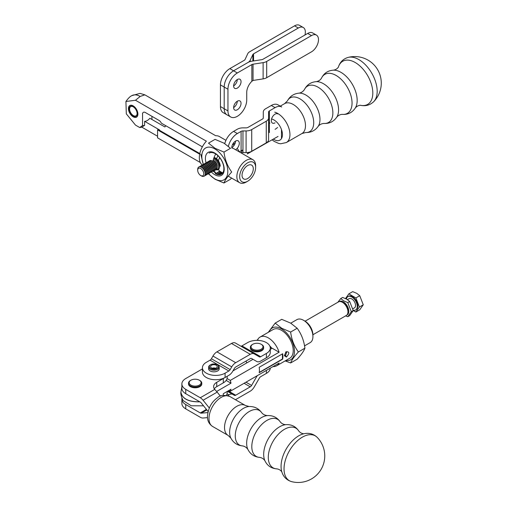 <?xml version="1.0" encoding="UTF-8"?>
<svg xmlns="http://www.w3.org/2000/svg" width="507" height="507" viewBox="0 0 507 507"><rect width="100%" height="100%" fill="white"/><g stroke="black" fill="none" stroke-linecap="round" stroke-linejoin="round"><path stroke-width="0.76" d="M211.406 358.76A2.655 1.534 120 0 1 210.075 360.16L206.324 362.328A13.271 7.662 0 0 0 202.432 367.746A13.271 7.662 0 0 0 210.627 374.825A13.271 7.662 0 0 0 225.089 373.165L228.847 370.997A2.655 1.534 120 0 0 230.172 369.597L211.406 358.76L212.965 356.053A7.966 4.595 -60 0 1 216.945 351.852L235.717 362.689L250.255 354.292A7.966 4.595 -60 0 1 254.241 353.899L259.369 356.858A2.655 1.534 120 0 0 260.693 356.732L241.928 345.894L247.625 342.605A13.271 7.662 180 0 1 262.087 340.945A13.271 7.662 180 0 1 270.282 348.024A13.271 7.662 180 0 1 266.397 353.442L260.693 356.732M202.432 367.746L202.432 372.081A13.271 7.662 0 0 0 210.627 379.16A13.271 7.662 0 0 0 225.089 377.5L228.847 375.332A7.966 4.595 120 0 0 232.827 371.13L234.392 368.424A2.655 1.534 -60 0 1 235.717 367.024L250.255 358.626A2.655 1.534 -60 0 1 251.586 358.5L256.713 361.459A7.966 4.595 120 0 0 260.693 361.066L266.397 357.777L266.397 353.442M254.241 353.899L235.47 343.062A7.966 4.595 120 0 0 231.49 343.454L216.945 351.852M235.717 362.689A7.966 4.595 120 0 0 231.737 366.891L230.172 369.597M270.282 348.024L270.282 352.359A13.271 7.662 180 0 1 266.397 357.777M240.61 346.028A2.655 1.534 120 0 0 241.928 345.894M258.278 355.337A5.311 3.067 180 0 1 256.884 355.426M251.573 358.493L256.713 361.459L251.573 358.493M208.637 368.443A5.311 3.067 0 0 0 208.605 368.785A5.311 3.067 0 0 0 210.158 370.953A5.311 3.067 0 0 0 215.944 371.612A5.311 3.067 0 0 0 219.22 368.785A5.311 3.067 0 0 0 219.189 368.443M235.419 399.719A7.966 4.595 120 0 0 235.717 399.554L250.255 391.163A7.966 4.595 -60 0 0 254.241 386.955L259.369 378.076A2.655 1.534 -60 0 1 260.693 376.676L266.397 373.38A13.271 7.662 0 0 0 270.275 368.164M227.402 391.322L232.827 394.452A7.966 4.595 120 0 0 228.847 394.845L227.599 395.568M257.252 375.681A7.966 4.595 120 0 0 256.713 376.543L251.586 385.428L245.984 382.189M244.108 383.273L250.255 386.828A2.655 1.534 120 0 0 251.586 385.428M250.255 386.828L235.717 395.219L228.182 390.872M232.827 394.452L234.392 395.352A2.655 1.534 120 0 0 235.717 395.219M246.091 361.035A6.502 3.752 -120 0 0 246.782 362.917M312.927 334.747L346.319 315.468A7.833 4.519 -120 0 0 347.941 311.881A7.833 4.519 -120 0 0 342.402 302.292L342.402 302.292A7.833 4.519 -120 0 0 338.492 301.906L305.094 321.185M271.283 347.587L270.282 348.163M343.34 302.837L342.402 302.292L343.34 302.837A6.502 3.752 60 0 1 347.941 310.797L347.941 311.881M212.16 368.24A3.321 1.914 180 0 1 215.671 368.24M217.173 368.5A4.614 2.662 180 0 1 210.652 368.5A4.614 2.662 180 0 1 210.652 364.736A4.614 2.662 180 0 1 217.173 364.736A4.614 2.662 180 0 1 217.173 368.5M217.395 364.869A5.273 3.048 180 0 1 217.642 365.002A5.273 3.048 180 0 1 219.189 367.157A5.273 3.048 180 0 1 217.642 369.311A5.273 3.048 180 0 1 211.894 369.971A5.273 3.048 180 0 1 208.637 367.157A5.273 3.048 180 0 1 210.183 365.002A5.273 3.048 180 0 1 210.43 364.869M211.565 365.262A3.321 1.914 180 0 1 215.183 364.844A3.321 1.914 180 0 1 217.23 366.618A3.321 1.914 180 0 1 213.916 368.532A3.321 1.914 180 0 1 210.595 366.618A3.321 1.914 180 0 1 211.565 365.262M207.826 412.597A7.966 4.595 -120 0 0 207.597 412.609L201.209 413.18L206.843 409.929M181.962 398.236A13.271 7.662 0 0 0 181.874 399.129A13.271 7.662 0 0 0 185.758 404.548L200.271 412.932A2.655 1.534 -120 0 0 201.209 413.18M207.483 417.629L203.085 418.022A7.966 4.595 60 0 1 200.271 417.267L185.758 408.883A13.271 7.662 0 0 1 181.874 403.464L181.874 399.129M270.282 349.355L272.196 348.246L279.097 352.232A16.592 9.576 -120 0 0 260.053 337.079L273.191 329.493A16.592 9.576 -120 0 1 289.782 339.069A16.592 9.576 -120 0 1 289.782 358.227L276.645 365.813A16.592 9.576 60 0 0 279.097 363.069L230.298 391.246A16.592 9.576 60 0 0 230.977 389.256L223.295 393.711A13.271 7.662 0 0 0 223.91 393.337M226.344 395.314A13.271 7.662 0 0 0 227.187 392.627L227.187 391.442M220.425 396.176L217.814 392.925A10.615 8.372 -144.9 0 1 217.199 392.101L214.734 389.401A10.615 6.128 180 0 1 213.618 386.664A10.615 6.128 180 0 1 216.73 382.329L223.295 378.539A13.271 7.662 0 0 0 224.151 377.994M208.098 411.45A7.966 4.595 60 0 1 207.597 410.866L201.209 402.919A2.655 1.534 60 0 0 200.271 402.089L185.758 393.711L185.758 389.376L200.271 397.754L214.734 389.401M209.302 407.977L203.085 400.251A7.966 4.595 -120 0 0 200.271 397.754M185.758 389.376A13.271 7.662 0 0 1 181.874 383.957A13.271 7.662 0 0 1 185.758 378.539L202.432 368.906M214.303 388.831A10.615 6.128 180 0 1 216.73 386.664L223.295 382.874A13.271 7.662 0 0 0 227.187 377.455L227.187 376.289M181.874 383.957L181.874 388.292A13.271 7.662 0 0 0 185.758 393.711M252.556 344.424A6.635 3.834 0 0 0 252.309 344.557L252.309 344.557A6.635 3.834 0 0 0 250.363 347.27A6.635 3.834 0 0 0 254.463 350.806A6.635 3.834 0 0 0 261.694 349.976A6.635 3.834 0 0 0 263.634 347.27A6.635 3.834 0 0 0 261.694 344.557A6.635 3.834 0 0 0 261.447 344.424M252.778 344.285L252.309 344.557L252.778 344.285A5.97 3.448 180 0 1 261.225 344.285A5.97 3.448 180 0 1 261.225 349.165A5.97 3.448 180 0 1 252.778 349.165A5.97 3.448 180 0 1 252.778 344.285L252.778 344.285M250.363 347.27L250.363 348.024A6.635 3.834 0 0 0 254.463 351.566A6.635 3.834 0 0 0 261.694 350.736A6.635 3.834 0 0 0 263.634 348.024L263.634 347.27M190.695 380.351A6.635 3.834 0 0 0 190.448 380.484L190.917 380.218A5.97 3.448 180 0 1 199.365 380.218A5.97 3.448 180 0 1 199.365 385.092A5.97 3.448 180 0 1 190.917 385.092A5.97 3.448 180 0 1 190.917 380.218L190.448 380.484A6.635 3.834 0 0 0 188.509 383.197A6.635 3.834 0 0 0 192.603 386.733A6.635 3.834 0 0 0 199.834 385.903A6.635 3.834 0 0 0 201.78 383.197A6.635 3.834 0 0 0 199.834 380.484A6.635 3.834 0 0 0 199.587 380.351M201.78 383.197L201.78 383.957A6.635 3.834 180 0 1 199.834 386.664A6.635 3.834 180 0 1 192.603 387.494A6.635 3.834 180 0 1 188.509 383.957L188.509 383.197M284.034 468.886A25.895 14.95 -60 0 1 296.709 441.445A25.895 14.95 -60 0 1 317.192 437.364L317.192 437.364C313.364 433.77 308.845 432.591 303.63 433.815A24.913 14.386 -60 0 0 281.062 466.37A24.913 14.386 -60 0 0 281.772 471.675C283.318 476.802 286.601 480.129 291.626 481.644A25.895 14.95 -60 0 1 284.034 468.886M317.186 437.357A26.548 26.548 0 0 1 291.645 481.65A25.895 14.95 -60 0 1 291.626 481.644M275.174 323.111L281.715 319.334L290.644 323.111L297.178 328.263L290.638 332.041L281.715 328.263L275.174 323.111L268.247 332.345M269.23 331.774A18.385 10.615 60 0 1 290.676 338.549A18.385 10.615 60 0 1 285.821 360.509M285.13 360.914L290.638 362.961C291.607 360.23 294.18 356.56 298.37 351.966C294.18 346.256 291.607 339.614 290.638 332.041M297.178 328.263C301.367 333.974 303.947 340.615 304.91 348.189L298.37 351.966M304.91 348.189C303.947 350.926 301.367 354.589 297.178 359.184L290.638 362.961M348.829 293.864L355.876 297.932L359.742 295.701L356.763 293.35L352.695 291.633L348.829 293.864L345.54 298.541M355.876 297.932L359.4 307.014L355.876 312.02L353.202 310.48M353.151 310.157A7.719 4.455 -120 0 0 355.648 309.954L356.212 309.625A7.719 4.455 -120 0 0 356.212 300.714A7.719 4.455 -120 0 0 348.493 296.259L347.929 296.582A7.719 4.455 -120 0 0 346.427 298.991M352.897 308.763L354.444 307.869A5.311 3.067 -120 0 0 354.444 301.735A5.311 3.067 -120 0 0 349.133 298.674L347.479 299.624M355.876 312.02L359.742 309.79L363.266 304.783L359.742 295.701M359.4 307.014L363.266 304.783M355.648 309.954A7.719 4.455 -120 0 0 355.648 301.044A7.719 4.455 -120 0 0 347.929 296.582M339.303 301.602A7.7 4.443 60 0 1 343.34 301.861A7.7 4.443 60 0 1 348.423 308.82A7.7 4.443 60 0 1 346.991 314.917M345.59 315.893L347.789 316.691L351.313 311.678L347.789 302.597L343.721 300.879L340.748 298.534L337.839 302.28M340.748 298.534L342.65 297.432L346.718 299.149L349.697 301.5L353.221 310.582L349.697 315.595L347.789 316.691M349.697 301.5L347.789 302.597M353.221 310.582L351.313 311.678M232.96 370.896L253.012 359.324M258.323 356.256L259.102 355.806M199.783 401.804C188.566 401.886 182.273 398.724 180.898 392.317L181.874 386.733M259.248 372.411L282.424 359.032L282.424 353.88M282.424 359.032L282.659 359.165A16.592 9.576 60 0 0 282.659 353.747L259.191 367.29A16.592 9.576 -120 0 1 259.191 372.708L282.659 359.165M284.44 355.154L284.706 355.603L285.58 355.432L286.696 352.156L285.637 352.156M286.398 357.061L284.408 355.718L285.999 351.782C289.548 351.528 289.681 353.29 286.398 357.061L285.58 355.432M251.694 351.871L251.206 352.15M271.885 348.429A7.966 4.595 -120 0 0 269.819 346.021M203.548 405.828L191.221 405.784L183.002 400.473C181.329 396.55 180.631 393.857 180.898 392.393L180.898 392.355M199.885 401.861C188.617 402.026 182.292 398.87 180.898 392.393L180.898 392.317M230.298 391.246L228.911 390.447M276.645 365.813A16.592 9.576 60 0 1 273.039 366.567M251.402 351.364L250.629 351.814M260.053 337.079A16.592 9.576 -120 0 0 257.594 339.817L258.627 340.419M257.594 339.817L256.656 340.362M244.501 347.377L243.721 347.827M304.536 345.875L310.176 342.618A13.271 7.662 -120 0 0 312.927 336.547L312.927 334.918A11.281 6.515 -120 0 0 304.948 321.102L303.541 320.291A13.271 7.662 -120 0 0 296.906 319.632L290.764 323.174M312.927 336.547A13.271 7.662 -120 0 0 303.541 320.291M216.692 391.436L230.977 383.184L226.16 380.408M279.097 352.232L230.298 380.408L227.054 378.539M230.977 383.184A16.592 9.576 -120 0 0 230.298 380.408M199.802 153.577L158.146 129.532L157.563 129.868L199.676 154.179L157.563 129.868L158.146 129.532L199.802 153.577M135.489 100.259L140.205 96.431C136.972 94.644 134.197 94.378 131.871 95.633C134.197 94.378 136.972 94.644 140.205 96.431L144.875 94.847L140.205 96.431C136.998 94.625 134.241 94.346 131.94 95.595C134.241 94.346 136.998 94.625 140.205 96.431L135.489 100.259L125.926 101.489L126.313 113.847L135.489 125.096L139.736 127.542L142.549 125.508A12.612 7.282 -60 0 0 144.615 125.4L141.795 127.137A16.592 9.576 -60 0 1 139.736 127.542L142.549 125.508L142.549 113.156L142.549 125.508A12.612 7.282 -60 0 0 144.615 125.4L144.615 121.312A7.966 4.595 120 0 0 149.869 118.277L164.883 126.946A7.966 4.595 120 0 0 165.795 125.73A7.966 4.595 120 0 1 164.883 126.946L149.869 118.277A7.966 4.595 120 0 1 144.615 121.312L159.629 129.982A7.966 4.595 -60 0 1 158.406 129.684A7.966 4.595 -60 0 0 159.629 129.982L144.615 121.312L144.615 125.4L141.795 127.137L157.563 136.237L141.795 127.137A16.592 9.576 -60 0 1 139.736 127.542L135.489 125.096L126.313 113.847L125.926 101.489L135.489 100.259L206.368 141.18L135.489 100.259M247.663 165.516A7.966 4.595 -60 0 1 251.643 165.124A7.966 4.595 -60 0 1 251.643 174.319A7.966 4.595 -60 0 1 243.677 178.914A7.966 4.595 -60 0 1 242.46 172.538A7.966 4.595 -60 0 1 247.663 165.516A7.966 4.595 -60 0 1 251.643 165.124A7.966 4.595 -60 0 1 251.643 174.319A7.966 4.595 -60 0 1 243.677 178.914A7.966 4.595 -60 0 1 242.46 172.538A7.966 4.595 -60 0 1 247.663 165.516M142.682 113.238L142.682 113.238A3.98 2.301 60 0 1 143.373 112.326A3.98 2.301 60 0 1 145.363 112.529L158.995 120.4A3.98 2.301 60 0 1 161.321 123.144L202.35 146.834L161.321 123.144A3.98 2.301 60 0 0 158.995 120.4L145.363 112.529A3.98 2.301 60 0 0 143.373 112.326A3.98 2.301 60 0 0 142.682 113.238M139.983 93.383L144.875 94.847L215.754 135.762L144.875 94.847L139.983 93.383L131.871 95.633C130.242 96.279 128.265 98.231 125.926 101.489C128.265 98.231 130.242 96.279 131.871 95.633L139.983 93.383M216.603 158.843A11.813 6.819 -60 0 1 217.928 155.719A11.813 6.819 -60 0 0 216.603 158.843M215.9 172.843A16.592 9.576 -60 0 1 213.739 170.644A16.592 9.576 -60 0 0 215.9 172.843L212.883 171.1L215.9 172.843M212.889 161.397A16.592 9.576 -60 0 1 215.735 153.976A16.592 9.576 -60 0 0 212.889 161.397M232.7 144.235A16.592 9.576 -60 0 1 234.044 145.42A16.592 9.576 -60 0 0 232.7 144.235M151.935 116.318L151.935 119.468L151.935 116.318M219.354 136.522A16.592 9.576 120 0 0 215.754 135.762A16.592 9.576 120 0 1 219.354 136.522L225.945 140.325L219.354 136.522M128.423 108.599A6.705 3.872 -120 0 0 131.351 115.343A6.705 3.872 -120 0 0 136.516 117.136A6.705 3.872 -120 0 0 136.516 109.398A6.705 3.872 -120 0 0 129.811 105.532A6.705 3.872 -120 0 0 128.423 108.599A6.705 3.872 -120 0 0 131.351 115.343A6.705 3.872 -120 0 0 136.516 117.136A6.705 3.872 -120 0 0 136.516 109.398A6.705 3.872 -120 0 0 129.811 105.532A6.705 3.872 -120 0 0 128.423 108.599M247.663 181.233A11.281 6.515 -60 0 1 239.684 176.626A11.281 6.515 -60 0 1 247.663 162.81A11.281 6.515 -60 0 1 255.636 167.411A11.281 6.515 -60 0 1 247.663 181.233L246.25 182.045A13.271 7.662 -60 0 1 239.615 182.704A13.271 7.662 -60 0 1 239.615 167.373A13.271 7.662 -60 0 1 252.892 159.711A13.271 7.662 -60 0 1 255.636 165.789A13.271 7.662 -60 0 0 252.892 159.711A13.271 7.662 -60 0 0 239.615 167.373A13.271 7.662 -60 0 0 239.615 182.704A13.271 7.662 -60 0 0 246.25 182.045L247.663 181.233A11.281 6.515 -60 0 1 239.684 176.626A11.281 6.515 -60 0 1 247.663 162.81A11.281 6.515 -60 0 1 255.636 167.411A11.281 6.515 -60 0 1 247.663 181.233L246.25 182.045L247.663 181.233M218.378 160.846A13.271 7.662 -60 0 1 219.658 157.62A13.271 7.662 -60 0 0 218.378 160.846M231.807 148.019A13.271 7.662 -60 0 1 233.651 148.608L252.892 159.711L233.651 148.608A13.271 7.662 -60 0 0 231.807 148.019M222.712 172.944L220.38 171.594A13.271 7.662 -60 0 1 218.441 169.458A13.271 7.662 -60 0 0 220.38 171.594L222.712 172.944A12.193 7.041 -120 0 1 218.39 171.784M202.331 164.978A16.592 9.576 -60 0 1 206.368 141.18A16.592 9.576 -60 0 0 202.331 164.978M200.309 162.513L157.563 137.834L157.563 129.868L157.563 137.834L200.309 162.513M133.164 106.026A6.502 3.752 60 0 1 137.765 113.986A6.502 3.752 60 0 1 133.164 116.642A6.502 3.752 60 0 1 128.563 108.682A6.502 3.752 60 0 1 133.164 106.026M133.164 106.774L133.164 106.774A5.59 3.226 60 0 1 137.112 113.612A5.59 3.226 60 0 1 133.164 115.894A5.59 3.226 60 0 1 129.209 109.056A5.59 3.226 60 0 1 133.164 106.774M137.112 113.505A5.324 3.074 60 0 1 136.009 115.837A5.324 3.074 60 0 1 130.692 112.763A5.324 3.074 60 0 1 130.692 106.616A5.324 3.074 60 0 1 133.259 106.825M266.264 142.866A7.966 4.595 0 0 0 268.596 139.615L268.596 117.941A7.966 4.595 180 0 1 266.264 121.192L251.726 129.583L251.726 151.257L266.264 142.866A7.966 4.595 0 0 0 268.596 139.615L268.596 117.941A7.966 4.595 180 0 1 266.264 121.192L251.726 129.583L251.726 151.257A7.966 4.595 180 0 1 246.091 152.607L242.967 152.607L242.967 130.933L246.091 130.933A7.966 4.595 0 0 0 251.726 129.583A7.966 4.595 0 0 1 246.091 130.933L242.967 130.933A2.655 1.534 180 0 0 241.091 131.383L237.339 133.55A13.271 7.662 120 0 0 228.391 146.276A13.271 7.662 120 0 1 237.339 133.55L233.581 131.383A13.271 7.662 120 0 0 224.759 143.614A13.271 7.662 120 0 1 233.581 131.383L237.339 129.215L233.581 131.383L237.339 133.55L241.091 131.383A2.655 1.534 180 0 1 242.967 130.933L242.967 152.607A2.655 1.534 180 0 0 241.269 152.962A2.655 1.534 180 0 1 242.967 152.607L246.091 152.607L246.091 130.933L246.091 152.607A7.966 4.595 180 0 0 251.726 151.257L266.264 142.866L266.264 121.192L266.264 142.866M271.321 105.475A13.271 7.662 -60 0 1 277.956 104.816A13.271 7.662 -60 0 0 271.321 105.475L275.073 107.642A13.271 7.662 -60 0 1 281.708 106.983L277.956 104.816L281.708 106.983A13.271 7.662 -60 0 0 275.073 107.642L269.375 110.932L275.073 107.642L271.321 105.475L265.617 108.764A7.966 4.595 0 0 0 263.285 112.015L263.285 117.941A2.655 1.534 0 0 1 262.512 119.025L247.967 127.415A2.655 1.534 0 0 1 246.091 127.865A2.655 1.534 0 0 0 247.967 127.415L262.512 119.025A2.655 1.534 0 0 0 263.285 117.941L263.285 112.015A7.966 4.595 0 0 1 265.617 108.764L271.321 105.475M277.57 127.485A13.271 7.662 -60 0 1 275.073 129.317A13.271 7.662 -60 0 0 277.57 127.485M268.596 112.015L268.596 117.941L268.596 112.015A2.655 1.534 180 0 1 269.375 110.932A2.655 1.534 180 0 0 268.596 112.015M242.967 127.865L246.091 127.865L242.967 127.865A7.966 4.595 0 0 0 237.339 129.215A7.966 4.595 0 0 1 242.967 127.865M275.067 122.821A5.311 3.067 -60 0 1 272.411 123.081A5.311 3.067 -60 0 1 272.411 116.952A5.311 3.067 -60 0 1 277.716 113.885A5.311 3.067 -60 0 0 272.411 116.952A5.311 3.067 -60 0 0 272.411 123.081A5.311 3.067 -60 0 0 275.067 122.821M231.788 147.588A5.311 3.067 120 0 0 235.546 141.085A5.311 3.067 120 0 0 231.788 147.588A5.311 3.067 120 0 0 235.546 141.085A5.311 3.067 120 0 0 231.788 147.588M235.59 149.73A5.311 3.067 120 0 0 239.019 145.046A5.311 3.067 120 0 0 238.201 140.826A5.311 3.067 120 0 0 235.546 141.085A5.311 3.067 120 0 1 238.201 140.826A5.311 3.067 120 0 1 239.019 145.046A5.311 3.067 120 0 1 235.59 149.73M237.156 148.405A7.833 4.519 60 0 1 239.209 151.815M239.342 151.891L242.466 150.091A5.311 3.067 120 0 0 241.256 153M257.214 148.088A7.833 4.519 60 0 1 257.093 148.266L247.315 153.906A5.311 3.067 120 0 0 248.075 152.461M278.045 136.427L247.315 153.906M304.941 35.021A9.956 5.748 120 0 0 303.287 27.517A9.956 5.748 120 0 0 298.312 28.012L253.544 53.856A2.655 1.534 180 0 0 252.86 54.541L250.16 60.358A7.966 4.595 180 0 1 248.094 62.424L233.581 70.803A13.271 7.662 -60 0 0 224.195 87.058L224.195 108.732A13.271 7.662 -60 0 0 226.946 114.804A13.271 7.662 -60 0 1 224.195 108.732L224.195 87.058A13.271 7.662 -60 0 1 233.581 70.803L248.094 62.424A7.966 4.595 0 0 1 251.668 61.233L261.745 59.674A2.655 1.534 0 0 0 262.937 59.275L307.698 33.43A9.956 5.748 120 0 1 312.68 32.936L316.431 35.103A9.956 5.748 120 0 0 311.456 35.598L266.688 61.442A7.966 4.595 180 0 1 263.12 62.634L253.037 64.193L253.037 80.493L251.852 81.291A10.615 6.128 120 0 0 246.725 92.477L246.725 100.063A13.271 7.662 -60 0 1 240.926 113.416A13.271 7.662 -60 0 1 230.704 116.971A13.271 7.662 -60 0 1 227.954 110.9L220.444 106.565A13.271 7.662 -60 0 0 223.194 112.636L230.704 116.971M303.287 27.517L299.536 25.35A9.956 5.748 120 0 0 294.554 25.844L249.793 51.689A7.966 4.595 0 0 0 247.733 53.748L245.027 59.566A2.655 1.534 0 0 1 244.342 60.257L229.829 68.635L233.581 70.803L237.339 72.97L251.852 64.592A2.655 1.534 180 0 1 253.037 64.193M229.829 68.635A13.271 7.662 -60 0 0 220.444 84.891L220.444 106.565M237.289 101.229A5.241 3.029 -60 0 1 233.632 107.566A5.241 3.029 -60 0 0 237.289 101.229M237.289 79.555A5.241 3.029 -60 0 1 233.632 85.892A5.241 3.029 -60 0 0 237.289 79.555M316.431 35.103A9.956 5.748 120 0 1 317.959 43.082A9.956 5.748 120 0 1 311.456 51.853L266.688 77.698A7.966 4.595 180 0 1 263.12 78.889L254.064 80.29A10.615 8.372 155.1 0 0 253.037 80.493M237.339 72.97A13.271 7.662 -60 0 0 227.954 89.226L227.954 110.9M237.339 101.197A5.241 3.029 120 0 0 233.632 107.617A5.241 3.029 120 0 0 234.716 110.019A5.241 3.029 120 0 0 239.957 106.99A5.241 3.029 120 0 0 239.957 100.937A5.241 3.029 120 0 0 237.339 101.197M237.339 79.523A5.241 3.029 120 0 0 233.632 85.943A5.241 3.029 120 0 0 234.716 88.345A5.241 3.029 120 0 0 239.957 85.322A5.241 3.029 120 0 0 239.957 79.263A5.241 3.029 120 0 0 237.339 79.523M215.412 169.566A6.635 3.834 -120 0 0 218.181 169.611A6.635 3.834 -120 0 0 219.55 166.575A6.635 3.834 -120 0 0 213.878 158A6.635 3.834 -120 0 1 219.55 166.575A6.635 3.834 -120 0 1 218.181 169.611L218.834 169.23L218.181 169.611A6.635 3.834 -120 0 1 215.412 169.566A5.311 3.067 60 0 0 215.988 169.344L216.134 169.262A5.311 3.067 -120 0 0 216.888 164.813A5.311 3.067 -120 0 0 213.181 160.174M213.567 158.881A5.97 3.448 60 0 1 218.492 165.326A5.97 3.448 60 0 1 215.608 169.509A5.97 3.448 60 0 0 218.492 165.326A5.97 3.448 60 0 0 213.567 158.881M220.209 166.195A6.635 3.834 -120 0 0 214.068 157.493A6.635 3.834 -120 0 1 220.209 166.195M235.774 149.616A6.635 3.834 60 0 1 236.091 150.015A6.635 3.834 60 0 0 235.774 149.616M333.422 70.162A22.885 13.214 -120 0 1 357.169 100.386A22.885 13.214 -120 0 1 355.293 108.035C356.649 106.369 358.335 105.443 360.357 105.266L360.147 105.222C365.363 106.451 369.882 105.266 373.703 101.679L373.703 101.679A25.895 14.95 -120 0 0 377.176 91.298A25.895 14.95 -120 0 0 367.207 66.721A25.895 14.95 -120 0 0 348.157 57.392A25.895 14.95 -120 0 0 348.138 57.392C343.119 58.913 339.836 62.234 338.289 67.368L338.359 67.165C337.193 68.819 335.552 69.82 333.422 70.162C327.826 70.555 323.815 73.293 321.387 78.37A22.523 13.005 -120 0 1 339.202 77.59A22.523 13.005 -120 0 1 352.048 103.048A22.523 13.005 -120 0 1 342.168 114.354C339.899 114.544 338.074 115.514 336.692 117.263A21.395 12.352 -120 0 0 338.575 109.911A21.395 12.352 -120 0 0 316.134 81.659C310.759 82.159 306.849 84.815 304.403 89.619A20.99 12.117 -120 0 1 321.039 89.27A20.99 12.117 -120 0 1 332.865 112.877A20.99 12.117 -120 0 1 323.929 123.442C321.406 123.67 319.467 124.678 318.104 126.465A19.931 11.509 -120 0 0 319.968 119.456A19.931 11.509 -120 0 0 298.877 93.155C293.718 93.719 289.896 96.305 287.393 100.912L284.623 103.631A17.282 9.982 -120 0 1 297.945 108.257A17.282 9.982 -120 0 1 305.487 125.654A17.282 9.982 -120 0 1 301.912 133.563L305.645 132.53A19.488 11.255 -120 0 0 313.713 122.707A19.488 11.255 -120 0 0 302.85 100.88A19.488 11.255 -120 0 0 287.387 100.925M281.474 138.411L281.474 129.741M269.895 123.049L269.375 122.751M223.967 152.075L215.038 148.298L208.504 143.145L215.044 139.368L223.974 143.145L230.508 148.298L223.967 152.075C224.931 159.648 227.51 166.29 231.699 172C227.51 176.594 224.931 180.264 223.967 182.995L230.508 179.218L231.553 178.046M200.772 154.147L203.313 164.458M208.269 173.736L215.038 179.225L223.967 182.995M208.65 173.546A18.385 10.615 -120 0 0 214.816 178.901A18.385 10.615 -120 0 0 227.637 168.837A18.385 10.615 -120 0 0 210.608 147.264A18.385 10.615 -120 0 0 203.37 164.407M221.679 173.99A12.193 7.041 60 0 1 215.925 173.204A12.193 7.041 60 0 1 213.662 171.55A13.271 7.662 -120 0 0 213.745 171.62M215.253 173.597A12.193 7.041 -120 0 0 221.35 174.199A12.193 7.041 -120 0 0 221.35 160.117A12.193 7.041 -120 0 0 209.157 153.076M211.368 172.012A5.311 3.067 -120 0 0 211.438 171.968A5.311 3.067 -120 0 0 211.438 165.84A5.311 3.067 -120 0 0 206.134 162.772A5.311 3.067 -120 0 0 206.057 162.817A13.271 7.662 60 0 1 212.496 152.056A13.271 7.662 60 0 1 224.126 167.925A13.271 7.662 60 0 1 214.816 174.731A13.271 7.662 60 0 1 211.387 172M222.383 172.754A12.193 7.041 60 0 1 218.745 171.581M216.983 172.595A12.193 7.041 -120 0 0 222.155 173.59M222.3 173.445A12.193 7.041 60 0 1 217.338 172.393M206.672 174.719A5.311 3.067 -120 0 0 206.748 174.681A5.311 3.067 -120 0 0 206.748 168.546A5.311 3.067 -120 0 0 201.437 165.485A5.311 3.067 -120 0 0 201.368 165.529M205.519 163.241A5.311 3.067 60 0 1 205.988 162.861A5.311 3.067 60 0 1 211.292 165.922A5.311 3.067 60 0 1 211.292 172.057A5.311 3.067 60 0 1 210.728 172.266M214.886 169.978A5.311 3.067 -120 0 0 214.962 169.94A5.311 3.067 -120 0 0 214.962 163.805A5.311 3.067 -120 0 0 209.651 160.744A5.311 3.067 -120 0 0 209.581 160.789M209.042 161.213A5.311 3.067 60 0 1 209.505 160.827A5.311 3.067 60 0 1 214.816 163.894A5.311 3.067 60 0 1 214.816 170.022A5.311 3.067 60 0 1 214.252 170.232M210.196 172.691A5.311 3.067 -120 0 0 210.266 172.646A5.311 3.067 -120 0 0 210.266 166.518A5.311 3.067 -120 0 0 204.961 163.45A5.311 3.067 -120 0 0 204.885 163.495M204.346 163.919A5.311 3.067 60 0 1 204.809 163.539A5.311 3.067 60 0 1 210.12 166.6A5.311 3.067 60 0 1 210.12 172.735A5.311 3.067 60 0 1 209.556 172.944M213.713 170.656A5.311 3.067 -120 0 0 213.789 170.618A5.311 3.067 -120 0 0 213.789 164.483A5.311 3.067 -120 0 0 208.478 161.422A5.311 3.067 -120 0 0 208.402 161.467M207.87 161.885A5.311 3.067 60 0 1 208.333 161.505A5.311 3.067 60 0 1 213.637 164.572A5.311 3.067 60 0 1 213.637 170.701A5.311 3.067 60 0 1 213.079 170.91M212.541 171.334A5.311 3.067 -120 0 0 212.61 171.29A5.311 3.067 -120 0 0 212.617 165.162A5.311 3.067 -120 0 0 207.306 162.094A5.311 3.067 -120 0 0 207.23 162.139M209.017 173.362A5.311 3.067 -120 0 0 209.093 173.324A5.311 3.067 -120 0 0 209.093 167.196A5.311 3.067 -120 0 0 203.782 164.129A5.311 3.067 -120 0 0 203.713 164.173M203.174 164.598A5.311 3.067 60 0 1 203.637 164.211A5.311 3.067 60 0 1 208.947 167.278A5.311 3.067 60 0 1 208.947 173.407A5.311 3.067 60 0 1 208.383 173.616M207.845 174.04A5.311 3.067 -120 0 0 207.921 174.002A5.311 3.067 -120 0 0 207.921 167.874A5.311 3.067 -120 0 0 202.61 164.807A5.311 3.067 -120 0 0 202.54 164.851M213.149 160.313A5.311 3.067 60 0 1 216.762 164.971A5.311 3.067 60 0 1 215.988 169.344M201.456 175.942A5.311 3.067 -120 0 0 204.112 176.202A5.311 3.067 -120 0 0 204.112 170.073A5.311 3.067 -120 0 0 198.801 167.006A5.311 3.067 -120 0 0 197.698 169.439L197.698 170.27A4.29 2.478 -120 0 0 200.734 175.523L201.456 175.942L200.734 175.523A4.29 2.478 -120 0 0 203.77 173.774A4.29 2.478 -120 0 0 200.734 168.514A4.29 2.478 -120 0 0 197.698 170.27M206.698 162.563A5.311 3.067 60 0 1 207.16 162.183A5.311 3.067 60 0 1 212.465 165.244A5.311 3.067 60 0 1 212.465 171.379A5.311 3.067 60 0 1 211.901 171.588M204.251 176.113A5.311 3.067 -120 0 0 204.403 176.037A5.311 3.067 -120 0 0 204.403 169.902A5.311 3.067 -120 0 0 199.093 166.841A5.311 3.067 -120 0 0 198.953 166.93M205.5 175.397A5.311 3.067 -120 0 0 205.576 175.359A5.311 3.067 -120 0 0 205.576 169.224A5.311 3.067 -120 0 0 200.265 166.163A5.311 3.067 -120 0 0 200.195 166.207M199.657 166.626A5.311 3.067 60 0 1 200.119 166.245A5.311 3.067 60 0 1 205.43 169.313A5.311 3.067 60 0 1 205.43 175.441A5.311 3.067 60 0 1 204.866 175.65M200.829 165.954A5.311 3.067 60 0 1 201.292 165.567A5.311 3.067 60 0 1 206.603 168.635A5.311 3.067 60 0 1 206.603 174.763A5.311 3.067 60 0 1 206.038 174.972M202.001 165.276A5.311 3.067 60 0 1 202.464 164.889A5.311 3.067 60 0 1 207.775 167.956A5.311 3.067 60 0 1 207.775 174.085A5.311 3.067 60 0 1 207.211 174.294M225.089 373.165L225.089 377.5M210.075 360.16L228.847 370.997M231.737 366.891L212.965 356.053M250.255 354.292L231.49 343.454M266.397 370.408L266.397 373.38M256.713 376.543L256.238 376.27M228.847 394.845L227.028 393.8M185.758 404.548L185.758 408.883M200.271 412.932L206.406 409.383M223.295 393.711L223.295 395.359M203.085 400.251L217.199 392.101M223.295 382.874L223.295 378.539M216.73 386.664L216.73 382.329M242.359 445.887C244.583 446.173 246.427 447.351 247.885 449.417A20.99 12.117 -60 0 1 246.656 443.302A20.99 12.117 -60 0 1 267.411 415.594C264.895 415.366 262.956 414.358 261.593 412.578C258.526 408.395 254.368 406.373 249.133 406.513A19.488 11.255 -60 0 0 229.639 432.249A19.488 11.255 -60 0 0 230.875 438.13C233.378 442.731 237.206 445.323 242.359 445.887L242.359 445.887A19.931 11.509 -60 0 1 235.267 435.862A19.931 11.509 -60 0 1 245.743 414.086A19.931 11.509 -60 0 1 261.599 412.584M247.885 449.417C250.338 454.228 254.248 456.877 259.622 457.377A21.395 12.352 -60 0 1 251.802 446.597A21.395 12.352 -60 0 1 263.158 423.13A21.395 12.352 -60 0 1 280.175 421.78C277.056 417.375 272.798 415.315 267.411 415.594M259.622 457.377C261.827 457.701 263.577 458.803 264.876 460.673A22.523 13.005 -60 0 1 263.684 454.38A22.523 13.005 -60 0 1 285.65 424.682C283.388 424.498 281.556 423.529 280.175 421.78M230.875 438.13L228.112 435.412A17.282 9.982 -60 0 1 224.531 427.496A17.282 9.982 -60 0 1 232.079 410.106A17.282 9.982 -60 0 1 245.394 405.473L249.133 406.513M281.841 471.878C280.682 470.217 279.034 469.216 276.911 468.874A22.885 13.214 -60 0 1 268.292 457.333A22.885 13.214 -60 0 1 280.574 432.11A22.885 13.214 -60 0 1 298.775 431.001C300.138 432.674 301.823 433.599 303.839 433.777M228.112 435.412L212.566 426.438A17.282 9.982 -60 0 1 208.985 418.522A17.282 9.982 -60 0 1 216.533 401.132A17.282 9.982 -60 0 1 229.848 396.499L245.394 405.473M269.375 132.606L269.375 110.932L269.375 132.606M241.091 131.383L241.091 150.883L241.091 131.383M294.554 25.844L298.312 28.012M250.16 60.358L250.16 61.562M253.544 60.941L253.544 53.856M220.444 84.891L227.954 89.226M252.86 61.049L252.86 54.541M311.456 35.598L307.698 33.43M263.12 78.889L263.12 62.634M266.688 77.698L266.688 61.442M251.852 64.592L251.852 81.291M360.312 105.26A24.913 14.386 -120 0 0 372.81 93.015A24.913 14.386 -120 0 0 357.784 64.212A24.913 14.386 -120 0 0 338.34 67.203M273.355 139.133A11.972 6.914 -120 0 0 282.437 134.628A11.972 6.914 -120 0 0 271.556 118.974M272.139 139.837L274.16 141.383L278.704 143.449L280.682 143.779L286.366 142.537A17.282 9.982 -120 0 0 289.947 134.628A17.282 9.982 -120 0 0 274.731 112.161M214.499 170.168A13.271 7.662 -120 0 0 215.152 170.808M217.224 166.575A4.411 2.548 -120 0 0 213.701 160.459M216.052 167.253A4.411 2.548 -120 0 0 212.908 161.321M211.362 169.959A4.411 2.548 -120 0 0 207.832 163.85M214.879 167.931A4.411 2.548 -120 0 0 211.349 161.815M213.707 168.603A4.411 2.548 -120 0 0 210.177 162.493M212.534 169.281A4.411 2.548 -120 0 0 209.004 163.172M210.19 170.637A4.411 2.548 -120 0 0 206.66 164.528M209.017 171.315A4.411 2.548 -120 0 0 205.487 165.206M205.493 173.35A4.411 2.548 -120 0 0 201.963 167.234M206.666 172.672A4.411 2.548 -120 0 0 203.142 166.556M207.838 171.993A4.411 2.548 -120 0 0 204.315 165.878M210.652 364.736L210.183 365.002M217.173 364.736L217.642 365.002M219.189 369.128L219.189 367.157M208.637 369.128L208.637 367.157M251.694 351.528L251.694 352.428M261.225 344.285L261.694 344.557M199.365 380.218L199.834 380.484M229.848 396.499C223.948 394.719 219.861 395.118 217.592 397.691C211.634 401.791 208.25 408.015 207.433 416.355C207.369 420.734 209.08 424.093 212.566 426.438M298.775 431.001C295.632 426.349 291.259 424.245 285.65 424.682M276.911 468.874C271.308 468.481 267.297 465.749 264.876 460.673M255.636 167.411L255.636 165.789L255.636 167.411M228.194 176.106L239.615 182.704L228.194 176.106M235.21 143.075L232.935 144.387M318.104 126.465C315.037 130.641 310.886 132.663 305.645 132.53M298.877 93.155L298.877 93.155C301.101 92.863 302.945 91.691 304.403 89.619M336.692 117.263C333.568 121.667 329.316 123.727 323.929 123.442M373.703 101.685A26.548 26.548 0 0 0 348.157 57.392M316.134 81.659C318.345 81.335 320.094 80.239 321.387 78.37M286.366 142.537L301.912 133.563M280.257 106.153L284.623 103.631M355.293 108.035C352.15 112.693 347.777 114.797 342.168 114.354"/></g></svg>
